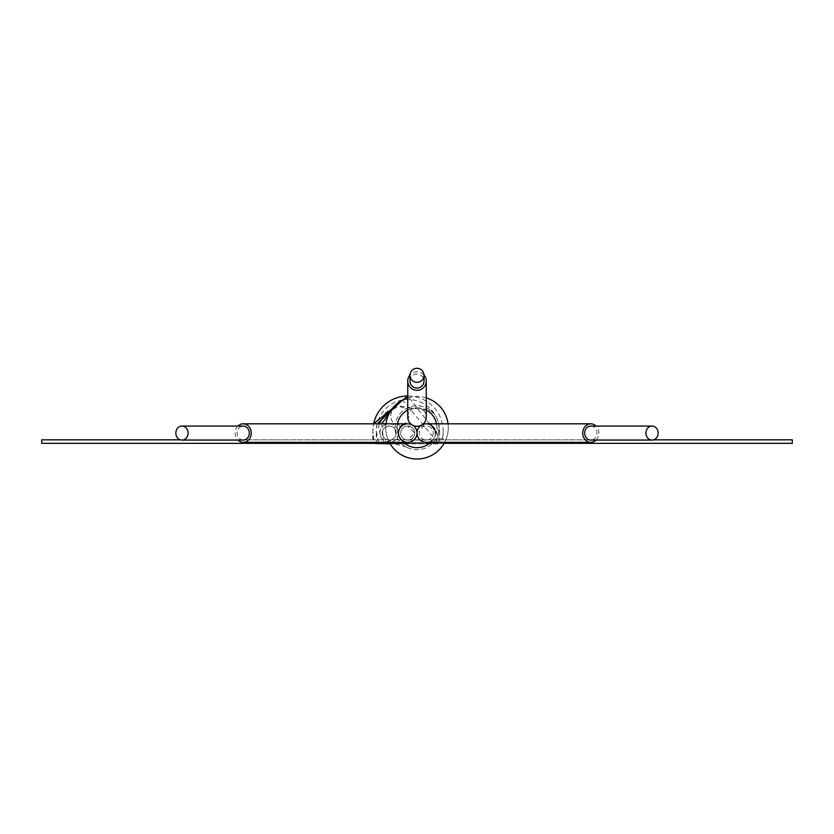 <?xml version="1.0" encoding="UTF-8"?>
<svg xmlns="http://www.w3.org/2000/svg" width="834" height="834" viewBox="0 0 834 834"><rect width="100%" height="100%" fill="white"/><g stroke="black" fill="none" stroke-linecap="round" stroke-linejoin="round"><path stroke-width="0.63" stroke-dasharray="4.17 3.13" d="M385.975 423.818A31.275 31.275 0 0 0 385.725 427.727A31.275 31.275 0 0 1 432.637 400.643A31.275 31.275 0 0 1 432.637 454.811A31.275 31.275 0 0 1 385.725 427.727A31.275 31.275 0 0 0 389.342 442.333M444.658 442.333A31.275 31.275 0 0 0 448.025 423.818M426.257 397.86A31.275 31.275 0 0 0 407.743 397.86M394.982 427.727A22.018 22.018 0 0 1 428.009 408.66A22.018 22.018 0 0 1 428.009 446.795A22.018 22.018 0 0 1 394.982 427.727A22.018 22.018 0 0 1 433.242 412.861A22.018 22.018 0 0 1 433.253 412.882A22.018 22.018 0 0 1 438.892 430.021A22.018 22.018 0 0 1 438.892 430.031A22.018 22.018 0 0 1 398.12 439.059A22.018 22.018 0 0 1 394.982 427.727M407.743 442.333L376.353 442.333L376.342 431.147A31.65 31.65 0 0 0 378.396 442.333L407.743 442.333A9.257 9.257 0 0 1 398.485 433.075A9.257 9.257 0 0 1 407.743 423.818A9.257 9.257 0 0 1 417 433.075A9.257 9.257 0 0 0 401.196 426.528A9.257 9.257 0 0 0 410.14 442.01A9.257 9.257 0 0 0 417 433.075A9.257 9.257 0 0 0 434.274 437.704A9.257 9.257 0 0 0 421.629 425.059A9.257 9.257 0 0 0 417 433.075A9.257 9.257 0 0 1 426.257 423.818A9.257 9.257 0 0 1 435.515 433.075A9.257 9.257 0 0 1 426.257 442.333A9.257 9.257 0 0 1 417 433.075A9.257 9.257 0 0 1 407.743 442.333A9.257 9.257 0 0 1 398.485 433.075A9.257 9.257 0 0 1 407.743 423.818A9.257 9.257 0 0 1 417 433.075A9.257 9.257 0 0 1 426.257 423.818A9.257 9.257 0 0 1 435.515 433.075A9.257 9.257 0 0 1 426.257 442.333A9.257 9.257 0 0 1 417 433.075A9.257 9.257 0 0 1 407.743 442.333M439.643 431.126L439.643 442.333L437.589 442.333A31.65 31.65 0 0 0 385.61 408.764A31.65 31.65 0 0 0 376.342 431.147M180.352 439.831L442.051 439.831A35.153 35.153 0 0 0 407.743 395.983L442.051 439.831L653.648 439.831M373.934 439.831L372.84 431.136L373.622 423.818A35.153 35.153 0 0 0 373.934 439.831L372.84 439.831L373.934 439.831M792.3 439.831L41.7 439.831M792.3 443.334L41.7 443.334M389.895 443.334L444.105 443.334M437.589 443.834L375.352 443.834M376.353 443.834L378.396 443.334M377.322 443.334L438.663 443.334L377.322 443.834M381.711 423.818L383.755 442.333L436.088 442.333L435.88 439.049M437.589 442.333L402.624 399.955M377.208 423.818L376.342 431.136L378.396 442.333M390.187 443.834L439.643 443.834M398.12 439.059L383.755 442.333L403.302 442.333M430.698 442.333L436.088 442.333L438.799 431.387L431.616 411.047L395.233 405.272M407.743 410.057A19.943 19.943 0 0 1 417 407.784A19.943 19.943 0 0 0 399.726 437.704A19.943 19.943 0 0 0 434.274 437.704A19.943 19.943 0 0 0 417 407.784A9.257 9.257 0 0 1 426.257 417.042A9.257 9.257 0 0 0 408.055 414.644A9.257 9.257 0 0 0 421.629 425.059M436.557 423.818A19.943 19.943 0 0 1 430.584 442.333M403.416 442.333A19.943 19.943 0 0 1 397.443 423.818M407.743 417.042A9.257 9.257 0 0 1 417 407.784A19.943 19.943 0 0 1 426.257 410.057M383.755 442.333L436.088 442.333M390.521 415.874L391.803 411.193L393.367 409.202L396.765 407.128L399.83 406.617L404.626 407.982L406.596 409.609L408.055 411.725L409.035 415.937L407.732 420.617L406.148 422.598L402.801 424.631L399.382 425.132L394.732 423.641L392.804 421.962L391.417 419.836L390.521 415.874M426.257 442.333A9.257 9.257 0 0 0 435.515 433.075M400.737 433.075A7.006 7.006 0 0 0 411.245 439.143A7.006 7.006 0 0 0 411.245 427.008A7.006 7.006 0 0 0 400.737 433.075A7.006 7.006 0 0 1 407.743 426.07A7.006 7.006 0 0 1 414.748 433.075A7.006 7.006 0 0 1 407.743 440.081A7.006 7.006 0 0 1 400.737 433.075M426.257 440.081L407.743 440.081L414.748 433.075L407.743 426.07L426.257 426.07A7.006 7.006 0 0 0 419.252 433.075A7.006 7.006 0 0 0 426.257 440.081A7.006 7.006 0 0 0 433.263 433.075A7.006 7.006 0 0 0 426.257 426.07M243.205 440.081A7.006 6.109 90 0 1 237.096 433.075A7.006 6.109 90 0 1 243.205 426.07M590.795 426.07A7.006 6.109 -90 0 1 596.904 433.075A7.006 6.109 -90 0 1 590.795 440.081M396.233 433.075A7.006 7.006 0 0 1 385.725 439.143A7.006 7.006 0 0 1 385.725 427.008A7.006 7.006 0 0 1 396.233 433.075A7.006 7.006 0 0 0 385.725 427.008A7.006 7.006 0 0 0 385.725 439.143A7.006 7.006 0 0 0 396.233 433.075M409.994 381.055A7.006 6.995 180 0 1 417 374.049A7.006 6.995 180 0 1 424.006 381.055M389.228 442.333A9.257 9.257 0 0 1 387.247 424.026A9.257 9.257 0 0 1 398.485 433.075A9.257 9.257 0 0 1 389.228 442.333M423.995 374.998A9.257 9.247 -0 0 0 410.005 374.998M596.07 440.081A9.257 8.069 90 0 0 598.875 433.075A9.257 8.069 90 0 0 596.07 426.07M237.93 426.07A9.257 8.069 -90 0 0 237.93 440.081M372.84 439.831L372.84 431.147M443.146 431.126L443.146 439.831M431.418 442.333L434.67 440.852M406.69 447.17L389.353 442.343M438.799 431.387L438.892 430.021M431.616 411.047L433.242 412.861M396.765 407.128L387.81 411.548M379.157 423.818L378.73 427.79L380.763 436.808M402.801 424.631L397.245 427.759L397.693 429.333"/><path stroke-width="1.25" d="M389.342 442.333A31.275 31.275 0 0 0 444.658 442.333M448.025 423.818A31.275 31.275 0 0 0 426.257 397.86M407.743 397.86A31.275 31.275 0 0 0 385.975 423.818M444.105 443.334L792.3 443.334L792.3 439.831L653.648 439.831M373.622 423.818L407.743 395.983A35.153 35.153 0 0 0 373.611 423.818M389.895 443.334L41.7 443.334L41.7 439.831L180.352 439.831M375.352 443.334L390.187 443.834M402.624 399.955L377.208 423.818M435.515 433.075A9.257 9.257 0 0 0 421.629 425.059A9.257 9.257 0 0 0 426.257 417.042L426.257 381.055A9.257 9.247 -0 0 0 423.995 374.998M430.584 442.333A19.943 19.943 0 0 1 403.416 442.333M426.257 410.057A19.943 19.943 0 0 1 436.557 423.818M395.233 405.272L381.711 423.818M397.443 423.818A19.943 19.943 0 0 1 407.743 410.057M410.005 374.998A9.257 9.247 -0 0 0 407.743 381.055L407.743 417.042A9.257 9.257 0 0 0 412.371 425.059A9.257 9.257 0 0 0 399.726 437.704A9.257 9.257 0 0 0 417 433.075A9.257 9.257 0 0 0 426.257 442.333L590.795 442.333A9.257 8.069 90 0 0 596.07 440.081M421.629 425.059A9.257 9.257 0 0 0 417 433.075A9.257 9.257 0 0 0 412.371 425.059A9.257 9.257 0 0 0 426.257 417.042M175.859 433.075A7.006 6.109 -90 0 0 181.968 440.081A7.006 6.109 -90 0 0 188.077 433.075A7.006 6.109 -90 0 0 181.968 426.07A7.006 6.109 -90 0 0 175.859 433.075M181.968 426.07L243.205 426.07A7.006 6.109 90 0 1 249.314 433.075A7.006 6.109 90 0 1 243.205 440.081L181.968 440.081M645.923 433.075A7.006 6.109 90 0 0 652.032 440.081A7.006 6.109 90 0 0 658.141 433.075A7.006 6.109 90 0 0 652.032 426.07A7.006 6.109 90 0 0 645.923 433.075M652.032 440.081L590.795 440.081A7.006 6.109 -90 0 1 584.686 433.075A7.006 6.109 -90 0 1 590.795 426.07L652.032 426.07M409.994 375.31A7.006 6.995 -0 0 0 417 382.306A7.006 6.995 -0 0 0 424.006 375.31A7.006 6.995 -0 0 0 417 368.305A7.006 6.995 -0 0 0 409.994 375.31L409.994 381.055A7.006 6.995 180 0 0 417 388.05A7.006 6.995 180 0 0 424.006 381.055L424.006 375.31M407.743 381.055A9.257 9.247 -0 0 0 417 390.302A9.257 9.247 -0 0 0 426.257 381.055M596.07 426.07A9.257 8.069 90 0 0 590.795 423.818A9.257 8.069 90 0 0 582.726 433.075A9.257 8.069 90 0 0 590.795 442.333M237.93 440.081A9.257 8.069 -90 0 0 243.205 442.333A9.257 8.069 -90 0 0 251.274 433.075A9.257 8.069 -90 0 0 243.205 423.818A9.257 8.069 -90 0 0 237.93 426.07M389.353 442.343L388.446 442.333M387.81 411.548L385.558 413.31L379.157 423.818M590.795 423.818L426.257 423.818M243.205 423.818L407.743 423.818M243.205 442.333L407.743 442.333"/></g></svg>
